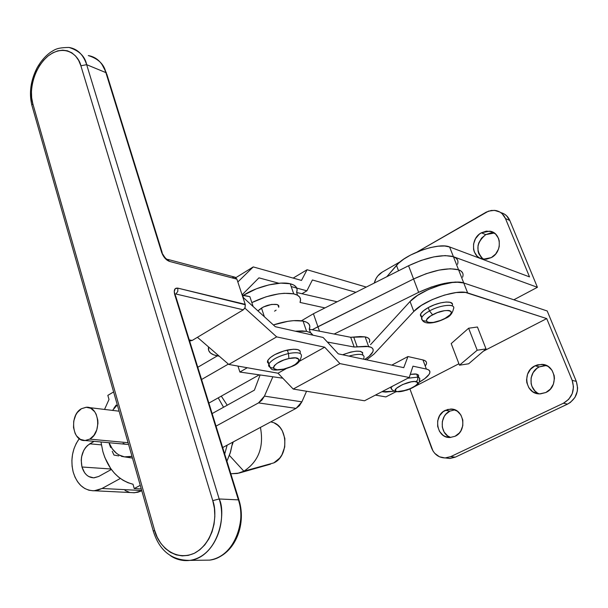 <?xml version="1.0" encoding="UTF-8"?>
<svg xmlns="http://www.w3.org/2000/svg" width="608" height="608" viewBox="0 0 608 608"><rect width="100%" height="100%" fill="white"/><g stroke="black" fill="none" stroke-linecap="round" stroke-linejoin="round"><path stroke-width="0.91" d="M141.717 490.519L102.022 488.475L94.346 490.762C84.086 490.641 77.026 484.378 73.165 471.968L75.027 477.204L77.634 481.81L80.887 485.602L84.656 488.429L88.821 490.192L93.222 490.8L97.675 490.223L102.022 488.475L120.331 478.466L102.022 488.475L141.717 490.519M130.902 492.556L134.604 492.738L141.786 490.747L137.894 492.222L133.486 492.769M463.752 282.978L458.569 269.792L463.752 282.978L547.208 310.984L576.3 381.376L572.181 380.365L546.714 318.592L465.432 292.418L456.236 292.532L444.494 295.07L432.166 299.63L421.344 305.421L413.797 311.471L373.966 354.122L366.624 359.83L373.966 354.122L413.797 311.471C423.198 300.504 457.269 288.747 467.651 292.927L463.737 282.971C453.325 278.654 419.368 290.396 410.05 301.5L413.797 311.471L410.05 301.5L370.546 344.637L410.05 301.5L417.544 295.389L428.321 289.568L440.61 285.015L452.329 282.5L458.835 282.18L463.737 282.971C452.717 280.524 437.684 283.647 418.638 292.342L408.561 265.749L313.416 313.743L301.424 320.788L313.416 313.743L317.923 326.724L313.416 313.743L408.561 265.749L413.577 278.996C432.524 270.264 447.518 267.193 458.569 269.792C462.49 271.252 463.836 273.722 462.597 277.202C463.836 273.722 462.49 271.252 458.569 269.792L453.424 256.705L458.569 269.792C447.518 267.201 432.524 270.264 413.577 278.996L317.923 326.724L413.577 278.996L418.638 292.342L431.346 287.029L444.235 283.427L455.544 282.021L463.752 282.978L467.651 292.927L546.714 318.592L572.181 380.365C575.153 390.298 572.227 397.921 563.418 403.241L450.688 456.638L445.33 457.953C438.877 457.816 434.302 454.526 431.612 448.096L409.929 388.976L432.942 450.885L434.735 453.325L439.447 456.79L445.048 457.961L450.688 456.638L455.293 457.155L567.576 404.115L570.395 402.42L574.894 397.518L577.304 391.233L577.6 387.874L576.3 381.376L547.208 310.984L463.737 282.971M81.974 466.997C80.036 456.768 82.627 449.046 89.764 443.825L101.384 444.866L89.764 443.825L94.088 441.34L87.461 445.512L85.424 447.746L83.722 450.444L81.578 456.828L81.214 460.264L81.974 466.997L111.028 468.996L81.974 466.997C84.216 474.118 88.274 477.728 94.141 477.827L98.724 476.467L111.363 469.46L98.724 476.467L93.64 477.842L88.677 476.512L86.48 474.886L84.588 472.697L81.974 466.997M457.52 264.305C458.728 260.756 457.36 258.225 453.424 256.705C442.358 253.969 427.401 256.986 408.561 265.749L421.139 260.414L433.945 256.865L445.208 255.58L453.424 256.705L449.586 246.954L444.668 246.004L438.178 246.202L430.586 247.532L422.454 249.911L410.605 255.033L403.803 259.092L398.476 263.317L386.817 276.716L396.484 265.4L398.521 270.818L396.484 265.4C405.49 253.84 439.067 242.151 449.586 246.954L529.522 276.898L449.586 246.954L453.416 256.705L537.411 287.295L453.416 256.705L456.046 258.126L457.566 260.049M312.231 329.764L317.923 326.724L312.231 329.764M254.387 390.154L260.11 374.954L254.387 390.154L212.139 413.577L254.387 390.154M208.886 403.096L259.282 374.832L208.886 403.096M228.372 364.093L201.567 379.506L228.372 364.093M319.474 331.178L317.923 326.724L319.474 331.178M334.142 334.043L418.638 292.342L334.142 334.043M301.88 401.85L299.425 405.696L296.073 408.371L222.688 447.556L296.073 408.371L301.88 401.85L264.45 396.112L272.863 376.778L264.45 396.112L258.514 402.899L261.934 400.117L264.45 396.112L301.88 401.85L306.561 391.248L301.88 401.85M129.139 492.176L125.012 490.474M217.36 355.855L197.775 367.278L217.36 355.855M79.253 438.672L76.182 443.536L73.963 448.803L72.512 454.495L71.888 460.4L72.109 466.298L73.165 471.968C70.338 459.595 72.367 448.491 79.253 438.672M216.038 426.124L258.514 402.899L296.073 408.371L258.514 402.899L216.038 426.124M462.68 273.038L461.176 271.16L458.569 269.792L450.353 268.751L439.067 270.096L426.223 273.676L413.577 278.996L313.508 329.042L413.577 278.996L426.223 273.676L439.067 270.096L450.353 268.751L458.569 269.792L461.176 271.16L462.68 273.038M89.771 439.128L128.083 442.7L89.771 439.128L85.158 440.519C72.17 441.849 69.114 415.188 81.411 408.728L86.344 407.246C99.203 406.03 102.174 432.858 89.771 439.128L93.906 435.381L96.778 429.856L97.934 423.411L97.797 420.151L96.14 414.192L94.681 411.73L90.79 408.295L86.131 407.254L81.411 408.728L77.345 412.49L75.757 415.059L73.743 421.086L73.522 427.53L75.126 433.428L76.547 435.898L80.378 439.379L85.014 440.526L89.771 439.128M232.271 444.881L233.259 441.91L232.271 444.881M274.535 423.183L277.544 425.068L280.182 427.652L282.332 430.844L284.863 438.55L284.719 446.986L281.922 454.83L279.657 458.136L273.82 462.893L243.861 471.192L229.391 455.392L243.861 471.192C258.552 461.601 264.077 447.002 260.429 427.401C264.077 447.002 258.552 461.601 243.861 471.192L273.82 462.893C289.697 455.833 287.903 424.878 271.586 422.15M227.225 405.217L221.304 396.135L227.225 405.217M218.226 397.86L223.539 407.261L218.226 397.86M102.866 451.584L100.966 441.97L102.866 451.584L104.91 457.695L110.724 468.57L114.41 473.161L118.545 477.09L123.074 480.282L127.916 482.684L133.008 484.242C118.294 480.305 108.247 469.422 102.866 451.584M104.538 409.435L109.007 399.494L107.836 395.375L113.612 391.932L107.836 395.375L109.007 399.494L104.538 409.435M112.533 410.4L117.306 404.882L112.51 410.392M116.136 405.065L113.818 408.363L116.136 405.065M124.48 456.866C117.45 455.483 112.29 450.756 108.999 442.708L112.366 448.97L116.645 453.416L119.107 455.02L124.48 456.866L132.476 458.09L121.478 456.38L124.48 456.866L131.966 456.327L127.3 457.064L124.48 456.866M118.742 455.916L113.97 455.058L118.742 455.916M112.229 451.288L113.97 455.058L112.229 451.288M109.242 443.696L110.641 447.503L109.242 443.696M123.082 443.323L125.324 444.182M127.672 444.44L85.158 440.519M141.269 488.938L134.231 488.566L133.008 484.242L134.231 488.566L141.269 488.938M140.243 485.336L134.231 488.566L140.243 485.336M226.921 461.198L230.523 452.01L232.72 442.198L230.09 453.37L226.921 461.198M227.141 445.178L224.709 454.077L227.141 445.178M239.552 472.94L270.492 464.155M243.861 471.192L238.99 473.1L230.82 473.769L237.416 473.465L243.861 471.192M258.286 311.205L258.104 310.665L258.286 311.205M278.89 306.204L277.856 304.851L276.746 304.441C269.488 303.962 263.211 306.113 257.929 310.886L263.287 307.01L271.639 304.403L277.119 304.54L278.631 305.52L278.791 307.086M348.954 356.106C358.5 353.522 363.554 353.795 364.108 356.919C363.554 353.795 358.5 353.522 348.954 356.106M362.748 354.494C362.52 349.957 355.809 350.056 342.631 354.768L350.634 352.093L356.22 351.166L360.46 351.34L362.718 352.587M297.57 295.29L296.613 292.509C298.178 288.2 296.05 285.289 290.229 283.761L293.702 293.862C299.516 295.328 301.629 298.186 300.033 302.434L300.565 299.562L299.668 297.099L297.35 295.161L293.702 293.862L284.27 293.284L278.532 293.892L266.076 296.795L251.841 302.594C267.885 294.956 281.838 292.045 293.702 293.862L290.229 283.761L293.884 285.114L296.21 287.09L297.13 289.59L296.613 292.509L337.128 301.781L296.613 292.509L297.57 295.29M310.445 332.637L309.259 329.179C310.924 325.082 308.856 322.377 303.05 321.062L306.599 331.368L310.817 332.842L313.036 335.19L310.224 332.523L306.599 331.368L302.29 330.912L295.275 331.2L306.599 331.368L303.05 321.062L306.683 322.255L308.978 324.072L309.837 326.412L309.259 329.179L350.694 337.28L360.118 336.536L365.142 336.878L368.615 346.53C372.514 347.35 373.912 349.121 372.818 351.85C371.739 354.198 369.064 356.729 364.777 359.442L369.14 356.28L372.78 351.933L373.198 350.064L372.628 348.498L371.085 347.305L366.297 346.256L354.152 347.016L327.34 342.03L354.152 347.016L350.694 337.28L309.259 329.179L310.445 332.637M369.383 342.312C370.462 339.545 369.048 337.736 365.142 336.878L367.612 337.683L369.162 338.907L369.748 340.495L369.345 342.395M273.38 324.93L287.85 321.328L293.611 320.652L303.05 321.062C295.404 319.747 285.517 321.039 273.38 324.93M239.902 372.058L282.788 378.199L239.902 372.058L237.979 366.084L239.902 372.058L247.258 367.734L239.902 372.058M219.214 356.159L218.356 356.03C210.847 354.768 207.579 351.743 208.559 346.94L208.704 350.634L210.535 353.066L213.796 354.882L219.214 356.159M357.223 346.91L368.615 346.53L365.142 336.878L353.757 337.189L357.223 346.91L354.152 347.016L350.694 337.28L353.757 337.189L357.223 346.91M242.235 295.313L242.577 295.093L243.436 297.7L242.577 295.093L249.873 296.666L253.141 306.531L249.873 296.666L242.235 295.313M324.961 307.914L300.033 302.434L324.961 307.914M276.123 310.133L274.565 311.152M243.451 295.283L256.424 288.777L268.949 284.878L280.805 283.13L290.229 283.761C279.619 280.957 256.743 286.55 243.451 295.283M261.463 307.982L264.381 316.753L261.463 307.982M419.178 380.38C420.356 378.716 419.885 377.636 417.78 377.15L417.764 379.726L416.13 381.626C423.951 382.903 403.917 393.186 396.895 391.567L395.36 390.777L396.226 388.459L402.58 384.545L411.251 381.832L414.808 381.497L417.612 382.447L417.384 383.899L415.507 385.753L410.301 388.664L401.759 391.332L396.895 391.567C388.755 390.458 409.062 379.909 416.13 381.626L417.764 379.726L417.78 377.15L407.854 378.222L417.78 377.15L416.655 374.11L410.271 374.361L414.952 373.935L416.655 374.11L418.547 375.189M391.757 389.508L391.096 387.44L391.522 386.726M273.425 368.022C269.405 367.688 267.9 366.32 268.903 363.934C271.107 369.793 270.302 371.04 283.343 369.406L283.655 369.109C267.467 372.978 272.597 361.95 288.891 358.545L288.488 353.537C278.403 356.128 271.867 359.602 268.896 363.956M267.763 360.483L268.903 363.934C271.89 359.594 278.418 356.121 288.488 353.537L287.318 350.064C277.263 352.648 270.742 356.121 267.763 360.483L267.52 362.421L268.865 363.82L267.421 361.821L267.725 360.559L270.18 357.664L274.778 354.639L284.065 350.9L293.299 349.235L297.821 349.592L300.185 351.082M426.238 364.405C427.105 362.163 426.01 360.673 422.955 359.928L426.36 369.056C429.415 369.763 430.494 371.214 429.605 373.426C428.359 376.086 424.87 379.02 419.148 382.219L424.772 378.64L429.088 374.384L429.871 372.544L429.674 371.009L428.496 369.824L426.36 369.056L412.976 366.176L409.237 377.5L339.925 363.599L293.208 389.052L278 373.206L286.11 368.691L278 373.206L228.775 364.443L278 373.206L293.208 389.052L339.925 363.599L324.695 347.198L299.607 361.167L324.695 347.198L276.67 336.878L228.775 364.443L197.425 337.303L228.775 364.443L276.67 336.878L244.857 308.104L276.67 336.878L324.695 347.198L339.925 363.599L409.237 377.5L412.976 366.176L426.36 369.056L422.955 359.928L407.938 356.554L403.765 367.658L338.284 353.856L323.122 337.463L275.333 326.709L242.843 297.16L275.333 326.709L323.122 337.463L338.284 353.856L403.765 367.658L407.938 356.554L422.955 359.928L425.091 360.734L426.284 361.942M268.257 361.988L267.421 361.828L268.257 361.988M293.208 389.052L364.526 400.771L409.237 377.5L364.526 400.771L293.208 389.052M381.938 391.712L385.647 392.084L393.695 391.286L381.938 391.712M366.282 287.075L307.078 269.739L301.5 280.425L253.24 266.92L237.842 281.968L253.24 266.92L235.919 277.628L253.24 266.92L301.5 280.425L307.078 269.739L293.162 278.092L307.078 269.739L366.282 287.075M242.075 294.842L258.94 277.848L278.943 283.26L258.94 277.848L242.075 294.842M291.194 286.573L306.896 290.814L312.398 279.976L355.908 292.311L312.398 279.976L306.896 290.814L301.948 293.732L306.896 290.814L291.194 286.573M238.944 499.943L175.636 295.944L174.716 294.553L238.404 499.867L239.195 500.711L238.404 499.867C245.358 512.179 239.278 555.446 209.509 560.128L202.821 560.211L209.509 560.128C231.359 558.129 247.167 525.646 238.404 499.867L219.176 498.978C227.97 525.236 211.964 558.342 189.954 560.378C182.962 561.26 176.404 559.656 170.286 555.575C175.856 559.52 182.415 561.116 189.954 560.378C219.952 555.606 226.168 511.518 219.176 498.978L238.404 499.867L174.222 291.688L175.195 288.701L177.87 288.146L245.206 304.342L236.915 279.163L235.19 277.195M105.876 72.61C102.524 62.662 96.664 56.985 88.282 55.571C98.336 58.71 104.204 64.387 105.876 72.61L86.663 64.676L105.876 72.61L106.932 74.48L105.876 72.61L161.629 252.366L105.876 72.61M153.292 531.187L154.607 530.282L32.817 103.71C29.534 95.532 30.947 70.893 47.994 56.042C65.618 42.72 79.01 56.111 80.872 65.778L86.663 64.676L80.872 65.778L212.754 500.642L219.176 498.978L86.663 64.676C84.998 56.331 79.116 50.593 69.031 47.454C77.444 48.845 83.319 54.583 86.663 64.676L219.176 498.978L212.754 500.642L214.404 508.296L214.844 516.26L214.046 524.218L212.048 531.833L208.924 538.81L204.805 544.859L199.857 549.754L194.302 553.303L188.343 555.37L182.225 555.894L176.198 554.876L170.476 552.36L165.285 548.462L160.801 543.339L157.206 537.206L154.607 530.282L32.817 103.71L31.654 97.706L31.434 91.238L32.163 84.542L33.812 77.87L36.32 71.448L39.611 65.527L43.548 60.329L47.994 56.042L52.797 52.843L57.768 50.859L62.723 50.168L67.465 50.821L71.812 52.797L75.597 56.035L78.66 60.42L80.872 65.778L212.754 500.642C217.307 511.488 215.734 541.644 194.302 553.303C172.345 562.628 156.796 541.827 154.607 530.282L153.292 531.187L153.52 531.916M190.365 340.83L192.174 340.457L243.306 309.814L245.138 307.443L245.206 304.342L236.915 279.163L169.541 261.425L167.246 260.292L164.928 258.164L161.629 252.366C163.4 257.062 166.037 260.08 169.541 261.425L236.915 279.163L234.369 277.02L168.021 259.456M234.582 277.035L232.697 277.484M391.993 386.931L391.461 386.81M418.676 376.048L418.258 377.082M426.497 363.516L425.729 365.378M391.772 365.134L407.938 356.554L391.772 365.134M189.878 340.693L192.174 340.457L189.278 339.887L192.174 340.457L243.306 309.814L244.971 307.868L245.32 304.752L177.87 288.146L177.787 291.452L175.887 293.998L243.306 309.814L175.887 293.998L177.787 291.452L177.87 288.146C174.656 287.797 173.607 289.932 174.716 294.553L175.644 295.921M31.798 105.032L32.817 103.71L31.806 105.002L32.239 106.506M162.579 253.855C164.578 257.26 166.03 259.031 166.942 259.168L169.541 261.425L166.987 259.168M300.116 353.339C301.15 349.448 296.879 348.354 287.318 350.064L288.488 353.537C298.057 351.812 302.32 352.891 301.279 356.759C299.235 363.516 297.198 365.066 283.343 369.406M301.272 356.782C302.343 352.891 298.08 351.812 288.488 353.537L288.891 358.545C305.322 354.753 299.463 365.864 283.655 369.109L277.126 369.778L273.623 368.463L273.372 367.642L274.352 365.583L277.164 363.257L283.83 360.027L288.891 358.545L295.48 357.899L298.908 359.275L298.817 361.099L295.199 364.488L291.027 366.692L283.655 369.109M418.517 376.588L418.441 375.022L416.655 374.11L417.78 377.15L419.566 378.054L419.642 379.612C420.409 385.13 409.762 389.105 406.714 390.184L395.618 391.871C391.97 390.024 390.465 388.542 391.096 387.44L390.944 387.022M481.544 257.8L478.747 253.604L478.017 251.081L478.025 245.662L478.762 242.972L481.559 238.138L485.754 234.612L481.346 232.811L489.638 231.177C501.501 232.34 502.816 251.917 491.348 257.587L495.626 254.053L498.492 249.143L499.244 246.4L499.236 240.89L498.484 238.328L495.619 234.103L491.348 231.58L486.332 231.131L481.346 232.811L479.096 234.384L475.517 238.67L473.579 243.93L473.571 249.379L474.308 251.91L477.105 256.135L479.074 257.655L481.323 258.704L486.324 259.221L491.348 257.587L483.459 259.19C471.413 258.225 469.893 238.655 481.346 232.811L485.754 234.612C476.208 242.782 475.38 250.967 483.261 259.168M454.845 409.853L449.92 411.107L445.314 410.324L450.695 409.055C463.965 408.356 467.643 430.988 455.035 436.286L459.23 433.086L460.849 430.874L462.794 425.661L462.81 420.082L460.887 414.998L457.33 411.198L452.702 409.245L447.708 409.435L443.11 411.715L439.599 415.735L437.684 420.88L437.661 426.39L439.531 431.437L443.019 435.26L445.216 436.514L450.11 437.486L455.035 436.286L450.049 437.486C436.62 438.398 432.752 415.788 445.314 410.324L449.92 411.107C439.348 415.72 439.812 434.226 450.619 437.464L447.64 435.898L444.159 432.098L442.297 427.082L442.32 421.602L444.22 416.48L445.801 414.299L449.92 411.107L454.792 409.86M537.008 392.654L534.911 390.929L531.916 386.331L531.126 383.633L531.103 377.948L533.132 372.59L536.917 368.364L539.296 366.882L535.032 365.803L541.69 364.374C555.697 364.23 559.102 386.908 545.817 392.517L550.362 389.097L553.394 384.142L554.443 378.404L554.154 375.524L552.018 370.295L548.12 366.426L543.066 364.511L537.632 364.823L535.032 365.803L530.556 369.231L527.584 374.148L526.558 379.81L526.824 382.652L528.899 387.843L532.73 391.727L537.746 393.71L540.466 393.878L545.817 392.517L539.653 393.885C525.434 394.303 521.77 371.602 535.032 365.803L539.296 366.882C528.268 371.739 528.268 390.017 539.334 393.878M452.192 305.596C455.035 300.04 439.326 301.302 428.237 307.618L429.506 310.946C440.61 304.646 456.319 303.362 453.469 308.887C452.42 313.508 449.836 316.631 445.71 318.25M453.69 308.096C454.799 303.369 439.873 305.079 429.506 310.946L432.592 314.8C446.416 307.07 459.344 310.969 445.079 318.349L440.488 320.439L433.382 322.407L428.093 322.43L426.497 321.32L426.77 319.489L430.586 315.985L437.251 312.664L444.478 310.673L448.362 310.445L449.783 310.688L451.318 311.836L451.372 312.694L450.064 314.807L445.079 318.349C431.65 325.865 418.38 322.324 432.592 314.8L429.506 310.946C424.658 313.675 422.013 316.13 421.58 318.318M375.425 395.101L385.867 396.918L395.671 391.886L385.867 396.918L375.425 395.101M414.99 386.369L458.926 363.759L414.99 386.369M483.375 351.181L546.714 318.592L483.375 351.181M421.222 316.928L420.333 314.982L420.812 313.69L423.525 310.726L428.237 307.618L434.226 304.866L440.549 302.89L446.219 302.016L450.346 302.366L452.314 303.871M468.631 328.229L477.44 327.005L486.02 348.916L477.44 327.005L468.631 328.229L477.196 350.216L468.631 328.229L451.197 343.581L468.631 328.229M446.173 458.044L449.669 458.478L455.293 457.155L450.688 456.638L563.418 403.241L567.576 404.115L563.418 403.241L568.731 399.296L572.272 393.558L573.488 386.901L572.181 380.365L576.3 381.376C579.257 391.256 576.354 398.833 567.576 404.115L455.293 457.155L449.958 458.47L446.173 458.044M546.417 365.499L539.296 366.882L544.586 365.476M500.749 212.602C504.952 213.697 507.969 216.319 509.793 220.468L505.468 218.561L502.155 213.735L499.852 212.032L494.388 210.353L488.505 211.136L417.263 251.902L486.362 212.055L491.325 210.452L495.626 210.505C500.217 211.424 503.5 214.107 505.468 218.561L529.522 276.898L505.468 218.561L509.793 220.468L537.411 287.295L509.793 220.468L506.487 215.665L504.184 213.963M513.851 299.79L537.411 287.295L513.851 299.79M494.319 233.039L485.754 234.612L490.724 232.948L493.27 232.902M451.182 256.112L453.416 256.705M382.219 272.118L400.406 261.63L382.219 272.118C378.222 274.55 375.577 278.198 374.277 283.039L376.101 278.434L377.804 275.926L382.219 272.118M468.662 363.789L486.02 348.916L477.196 350.216L459.473 365.195L451.197 343.581L459.473 365.195L468.662 363.789L459.473 365.195L477.196 350.216L486.02 348.916L468.662 363.789M426.421 321.115C422.53 320.986 420.994 319.778 421.808 317.505C422.758 315.468 425.326 313.28 429.506 310.946L428.237 307.618C424.065 309.958 421.504 312.147 420.561 314.199L421.694 317.194M134.604 492.738L94.346 490.762M119.1 411.19L88.89 407.55M277.902 304.882L278.715 307.283M363.888 357.686L363.736 359.222M239.18 500.718C246.711 525.297 234.376 556.442 209.509 560.128L189.954 560.378C171.654 560.477 159.433 550.742 153.307 531.172L31.806 105.002C28.964 92.918 30.666 80.644 36.913 68.172C40.546 61.56 45.076 56.27 50.51 52.288C55.062 49.56 56.704 47.614 69.031 47.454M101.977 64.418L106.423 72.922M162.184 252.594L106.924 74.495M189.498 340.617L190.76 340.86M445.33 457.953L449.958 458.47M420.561 314.199L421.808 317.505C421.481 325.219 434.013 324.224 445.489 318.364M541.69 364.374L545.923 365.469M450.695 409.055L454.442 409.708M489.638 231.177L494.023 232.993"/></g></svg>
